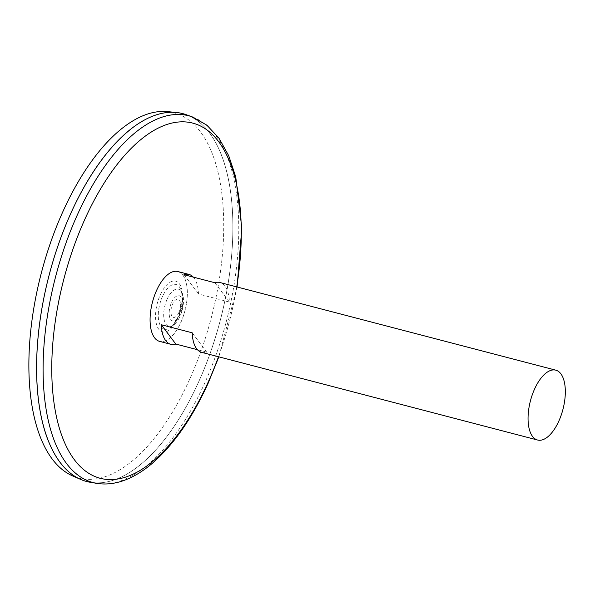 <?xml version="1.0" encoding="UTF-8"?>
<svg xmlns="http://www.w3.org/2000/svg" width="595" height="595" viewBox="0 0 595 595"><rect width="100%" height="100%" fill="white"/><g stroke="black" fill="none" stroke-linecap="round" stroke-linejoin="round"><path stroke-width="0.45" stroke-dasharray="2.98 2.23" d="M156.663 290.39A36.012 16.772 -75.4 0 1 182.881 275.24A36.012 16.772 -75.4 0 1 180.783 322.512A36.012 16.772 -75.4 0 1 154.566 337.663A36.012 16.772 -75.4 0 1 156.663 290.39M177.823 271.521A36.094 16.809 -75.4 0 1 180.798 322.542A36.094 16.809 -75.4 0 1 159.594 341.374M193.271 277.099A36.094 16.809 -75.4 0 1 198.499 293.997L229.41 302.067A36.094 16.809 104.6 0 0 219.919 282.506M201.69 352.359A36.094 16.809 104.6 0 0 206.703 352.121L197.428 349.696M167.165 299.166A19.174 8.932 104.6 0 0 166.303 324.654A19.174 8.932 104.6 0 0 180.568 314.986A19.174 8.932 104.6 0 0 183.23 304.789A19.174 8.932 104.6 0 0 178.76 289.267A19.174 8.932 104.6 0 0 167.165 299.166M180.285 314.145A13.045 6.076 -75.4 0 1 169.285 315.209A13.045 6.076 -75.4 0 1 178.173 295.626A13.045 6.076 -75.4 0 1 180.285 314.145M178.917 312.472A9.379 4.366 -75.4 0 1 171.01 313.238A9.379 4.366 -75.4 0 1 177.399 299.159A9.379 4.366 -75.4 0 1 178.917 312.472M177.957 317.142A23.101 10.755 -75.4 0 1 173.472 324.543L173.472 324.543A23.101 10.755 -75.4 0 1 158.731 320.735A23.101 10.755 -75.4 0 1 166.987 289.103A23.101 10.755 -75.4 0 1 181.706 292.985L181.706 292.985A23.101 10.755 -75.4 0 1 177.957 317.142M186.421 114.768A190.11 88.521 -75.4 0 1 198.447 382.377A190.11 88.521 -75.4 0 1 90.492 482.329M130.513 129.405A190.088 88.514 -75.4 0 1 182.747 113.652A190.088 88.514 -75.4 0 1 198.418 382.354A190.088 88.514 -75.4 0 1 86.766 481.519A190.088 88.514 -75.4 0 1 49.125 275.24A190.088 88.514 -75.4 0 1 182.769 113.66A190.088 88.514 -75.4 0 1 198.433 382.362A190.088 88.514 -75.4 0 1 86.744 481.511A190.088 88.514 -75.4 0 1 48.864 442.249M182.747 113.652L182.769 113.66A190.11 88.521 -75.4 0 1 198.425 382.369A190.11 88.521 -75.4 0 1 86.744 481.534M167.559 111.629A188.727 87.882 -75.4 0 1 189.53 379.55A188.727 87.882 -75.4 0 1 72.501 475.859M206.703 352.121L192.2 332.806M229.41 302.067L214.907 282.744M198.499 293.997L183.996 274.682M177.86 318.236A26.217 12.205 -75.4 0 1 155.764 320.378A26.217 12.205 -75.4 0 1 173.614 281.019A26.217 12.205 -75.4 0 1 177.86 318.236M236.721 286.894A183.52 85.449 -75.4 0 1 218.491 356.747M192.445 116.955A189.522 88.246 -75.4 0 1 204.427 383.723A189.522 88.246 -75.4 0 1 96.814 483.371M180.568 314.986A39.947 39.947 0 0 0 183.23 304.789M173.48 324.535A38.742 38.742 0 0 0 181.706 292.985C182.821 300.334 181.512 308.463 177.786 317.373L173.472 324.543M237.093 286.991L218.863 356.844"/><path stroke-width="0.89" d="M197.428 349.696L175.793 344.051A36.094 16.809 -75.4 0 1 170.78 344.297L159.594 341.374A36.094 16.809 -75.4 0 1 152.446 302.2A36.094 16.809 -75.4 0 1 177.823 271.521L189.009 274.436A36.094 16.809 -75.4 0 1 193.271 277.099M558.787 421.193A36.094 16.809 -75.4 0 1 537.582 440.025A36.094 16.809 -75.4 0 1 530.428 400.852A36.094 16.809 -75.4 0 1 555.812 370.172A36.094 16.809 -75.4 0 1 558.787 421.193M555.812 370.172L219.919 282.506A36.094 16.809 104.6 0 0 214.907 282.744L183.996 274.682A36.094 16.809 -75.4 0 1 189.009 274.436M170.78 344.297A36.094 16.809 -75.4 0 1 161.29 324.736L192.2 332.806A36.094 16.809 104.6 0 0 201.69 352.359L537.582 440.025M192.445 116.955A189.522 88.246 -75.4 0 0 55.558 276.913A189.522 88.246 -75.4 0 0 96.814 483.371L90.492 482.329A190.11 88.521 -75.4 0 1 49.11 275.232A190.11 88.521 -75.4 0 1 186.421 114.768L192.445 116.955L206.956 125.233L219.109 138.367L228.718 155.734L235.739 176.827L241.815 228.071L237.093 286.991M48.864 442.249A190.088 88.514 -75.4 0 1 130.513 129.405M86.744 481.534A190.11 88.521 -75.4 0 1 80.533 479.377A190.11 88.521 -75.4 0 1 49.095 275.225A190.11 88.521 -75.4 0 1 176.291 112.485A190.11 88.521 -75.4 0 1 182.762 113.638M80.533 479.377L72.501 475.859A188.727 87.882 -75.4 0 1 41.286 273.194A188.727 87.882 -75.4 0 1 167.559 111.629L176.291 112.485M175.793 344.051L161.29 324.736M218.491 356.747A183.52 85.449 -75.4 0 1 208.012 382.503A183.52 85.449 -75.4 0 1 58.035 423.38A183.52 85.449 -75.4 0 1 144.02 137.081A183.52 85.449 -75.4 0 1 236.721 286.894M96.814 483.371C106.2 484.851 115.794 483.676 125.582 479.853C134.782 476.253 143.849 470.6 152.789 462.903C173.866 444.45 192.297 417.935 208.086 383.366L218.863 356.844"/></g></svg>
